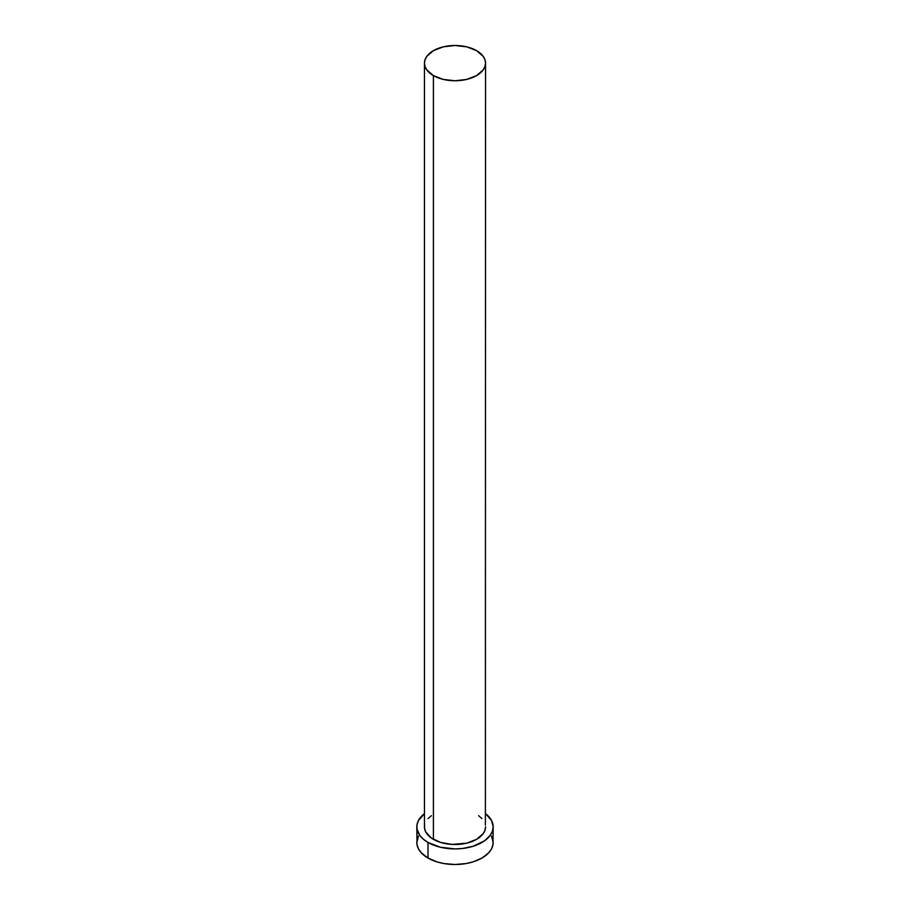 <?xml version="1.0" encoding="UTF-8"?>
<svg xmlns="http://www.w3.org/2000/svg" width="910" height="910" viewBox="0 0 910 910"><rect width="100%" height="100%" fill="white"/><g stroke="black" fill="none" stroke-linecap="round" stroke-linejoin="round"><path stroke-width="1.36" d="M424.458 63.131L425.038 66.578L426.779 69.877L433.399 75.598L443.307 79.42L455 80.763L466.693 79.42L476.601 75.598L483.221 69.877L484.962 66.578L485.542 63.131L484.962 59.696L483.221 56.386L476.601 50.664L466.693 46.842L455 45.5L443.307 46.842L433.399 50.664L426.779 56.386L425.038 59.696L424.458 63.131L424.458 826.871A30.542 17.631 0 0 0 433.399 839.338L433.399 75.598A30.542 17.631 180 0 1 424.458 63.131A30.542 17.631 180 0 1 443.307 46.842A30.542 17.631 180 0 1 476.601 50.664A30.542 17.631 180 0 1 485.542 63.131A30.542 17.631 180 0 1 466.693 79.42A30.542 17.631 180 0 1 433.399 75.598L433.399 839.338A30.542 17.631 0 0 0 466.693 843.16A30.542 17.631 0 0 0 485.542 826.871L484.962 830.307L483.221 833.617L476.601 839.338L466.693 843.16L452.008 844.423L440.599 842.421L431.385 838.053L425.778 831.99L424.606 828.601L424.606 825.142M418.463 836.062L416.825 842.455A38.175 22.045 0 0 0 428.007 858.039L428.007 842.455L440.394 847.233L455 848.916L462.451 848.495L472.995 846.311L484.518 840.851L490.274 835.312L492.447 831.171L493.174 826.871L491.536 820.467L485.542 813.642A38.175 22.045 180 0 1 493.174 826.871A38.175 22.045 180 0 1 469.605 847.233A38.175 22.045 180 0 1 428.007 842.455L428.007 858.039A38.175 22.045 0 0 0 469.605 862.816A38.175 22.045 0 0 0 493.174 842.455L491.536 836.062M428.007 842.455A38.175 22.045 180 0 1 416.825 826.871A38.175 22.045 180 0 1 424.458 813.642L418.463 820.467L417.007 824.71L417.007 829.033L419.726 835.312L423.252 839.122L428.007 842.455M428.064 818.556L431.385 815.69M478.614 815.69L481.936 818.556M485.394 825.142L485.542 63.131M416.825 826.871L417.007 844.616L418.463 848.859L421.33 852.852L428.007 858.039L437.005 861.895L443.921 863.556L455 864.5L466.079 863.556L472.995 861.895L481.993 858.039L488.67 852.852L491.536 848.859L492.992 844.616L493.174 826.871"/></g></svg>

